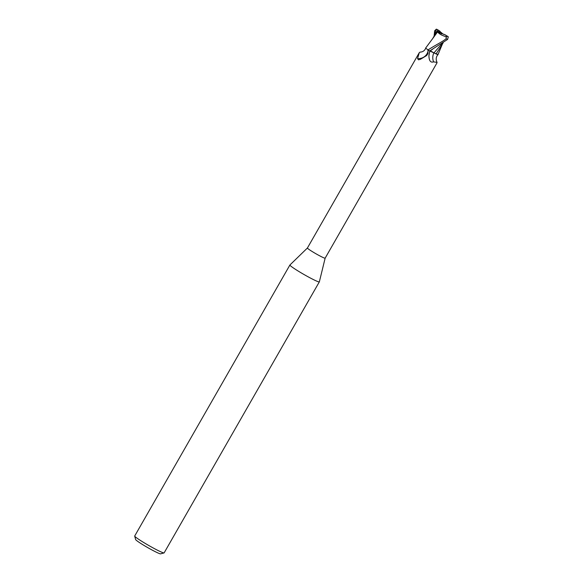 <?xml version="1.0" encoding="UTF-8"?>
<svg xmlns="http://www.w3.org/2000/svg" width="583" height="583" viewBox="0 0 583 583"><rect width="100%" height="100%" fill="white"/><g stroke="black" fill="none" stroke-linecap="round" stroke-linejoin="round"><path stroke-width="0.87" d="M427.579 49.591L428.097 50.75L427.856 53.716L426.618 55.545L420.496 59.262L418.543 59.83L417.545 58.606L419.264 52.703L307.409 248.008A10.217 0.751 29.8 0 0 307.409 248.008L289.926 264.988A16.958 1.239 29.8 0 0 289.904 265.01A16.958 1.239 29.8 0 0 295.639 269.455A16.958 1.239 29.8 0 0 310.848 278.273A16.958 1.239 29.8 0 0 319.338 281.866A16.958 1.239 29.8 0 0 319.353 281.837L325.146 258.16A10.217 0.751 29.8 0 0 325.154 258.152M307.409 248.008A10.217 0.751 29.8 0 0 310.863 250.69A10.217 0.751 29.8 0 0 320.031 256.003A10.217 0.751 29.8 0 0 325.146 258.167L436.995 62.855L437.061 62.396L433.606 61.871C430.626 62.862 429.066 60.836 428.935 55.808L429.751 50.91M289.904 265.01L134.702 536.01A16.958 1.239 29.8 0 0 134.695 536.112A16.958 1.239 29.8 0 0 140.43 540.456A16.958 1.239 29.8 0 0 155.151 549.011A16.958 1.239 29.8 0 0 164.049 552.924A16.958 1.239 29.8 0 0 164.136 552.866L319.338 281.866M441.528 33.821L438.066 31.591L441.528 33.821M134.695 536.112L135.642 539.559A14.415 1.057 29.8 0 0 140.518 543.254A14.415 1.057 29.8 0 0 153.03 550.527A14.415 1.057 29.8 0 0 160.595 553.85L164.049 552.924M432.469 38.959L437.206 30.731L439.305 32.743L444.727 34.601L447.052 36.095L446.104 36.729L446.148 38.74C441.761 42.151 439.123 42.967 428.009 49.89L425.83 48.251A9.095 0.663 29.8 0 1 425.656 47.981A9.095 0.663 29.8 0 1 425.75 47.93M442.227 43.397L433.992 52.827L429.635 50.918L436.113 53.92M430.764 51.18L432.63 52.069M433.992 52.827L436.157 53.862L433.941 52.878M442.271 44.344L438.037 54.489A9.095 0.663 29.8 0 1 438.044 54.583A9.095 0.663 29.8 0 1 435.516 53.658L438.037 54.489L436.106 53.84L441.746 45.248M428.097 50.75A10.946 10.013 28.3 0 1 417.545 58.606M419.264 52.703L420.022 52.113C424.635 52.062 425.933 47.821 425.656 47.981M433.883 52.849A11.536 11.121 32.1 0 0 433.606 61.871M436.062 53.898L438.03 54.511M438.853 31.897L437.986 31.409M443.889 34.477L438.904 31.657M442.366 33.493L439.079 30.812L438.824 32.08M428.009 49.89A10.596 0.78 29.8 0 0 429.729 50.932L447.569 39.44L448.305 36.867L447.948 36.51M430.116 50.998L429.642 50.918M437.578 31.81C438.897 33.872 441.972 35.578 446.804 36.911M437.6 31.861L433.06 38.084M435.414 34.011L435.785 34.259L435.414 34.011M437.221 30.695L437.644 31.912M440.005 31.249L437.68 29.755A8.053 0.59 29.8 0 0 436.813 29.354L436.171 29.791L434.845 33.523L435.603 33.501M434.116 36.073L434.641 30.812L436.332 29.15L436.784 29.332L436.332 29.15L436.171 29.791M448.014 36.561L444.727 34.601M434.845 33.523L435.625 33.464M436.813 29.354L439.079 30.812M430.043 50.983A15.923 15.355 32.1 0 0 428.935 55.808M432.754 49.103L430.137 50.976M435.377 33.508L435.282 34.054M447.052 36.095A8.053 0.59 29.8 0 0 447.919 36.496M446.148 38.74A10.603 0.78 29.8 0 0 447.569 39.44M438.044 54.583C435.989 56.813 435.661 59.415 437.061 62.396M433.205 37.866L425.699 47.995M443.167 42.778L441.397 45.86M436.601 29.237L437.512 29.66"/></g></svg>
